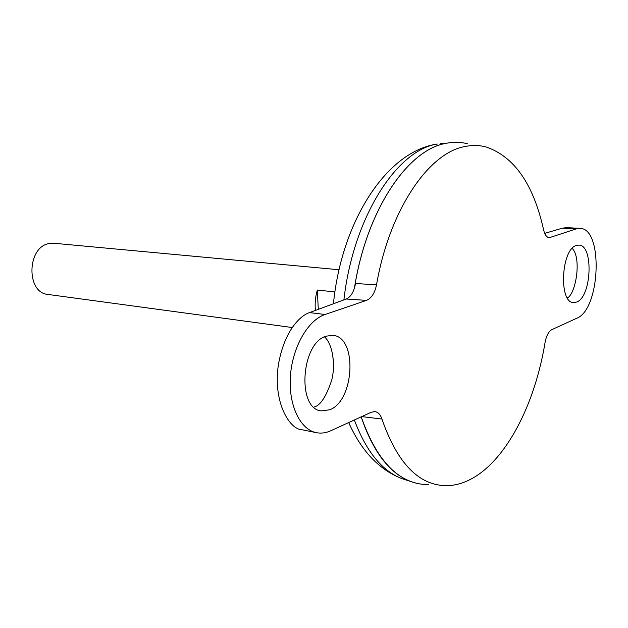<?xml version="1.0" encoding="UTF-8"?>
<svg xmlns="http://www.w3.org/2000/svg" width="628" height="628" viewBox="0 0 628 628"><rect width="100%" height="100%" fill="white"/><g stroke="black" fill="none" stroke-linecap="round" stroke-linejoin="round"><path stroke-width="0.94" d="M326.113 336.161C301.048 343.053 296.769 408.687 321.12 410.9L329.739 409.786C354.569 400.664 357.544 337.11 333.036 335.352L326.113 336.161M324.448 336.867C331.835 342.802 336.106 363.196 331.694 380.215C326.309 396.362 320.547 405.264 314.416 406.92L313.882 407.172M576.7 302.044L573.513 302.586C558.598 302.884 561.102 249.379 576.292 245.485L578.843 245.101C593.774 244.841 591.709 296.856 576.7 302.044M339.057 269.757L53.875 243.256L49.188 243.538C26.878 246.843 25.929 293.009 48.026 294.454L292.161 327.526M444.977 143.137L440.401 143.537L446.375 143.255C408.137 149.181 366.642 209.697 354.482 287.977M473.575 477.657C507.762 457.686 535.221 402.619 545.065 342.441C546.36 335.697 548.629 331.427 551.871 329.629L576.818 318.215C600.431 309.463 603.516 227.988 579.911 228.38L576.174 228.914L549.194 237.745C546.627 237.306 544.782 234.723 543.644 229.981C533.462 184.192 514.214 156.505 485.891 146.905C479.235 145.194 472.35 145.052 465.246 146.473C428.963 152.463 389.509 209.571 376.51 284.853C374.798 293.103 371.454 298.276 366.493 300.38L325.053 314.502C308.018 320.084 292.436 347.041 290.426 375.952C288.276 404.872 300.066 429.583 316.371 432.668C321.128 433.603 325.924 432.967 330.775 430.761L371.219 412.266L374.798 411.599C378.048 412.023 380.427 414.504 381.934 419.041C397.446 463.652 419.206 485.868 447.222 485.687C456.14 485.42 464.924 482.744 473.575 477.657M467.632 143.773C460.787 142.03 453.706 141.857 446.406 143.255C408.067 149.181 366.532 209.815 354.412 288.189M381.934 419.041L361.736 416.6M316.371 432.668L302.037 429.748C289.163 429.434 272.96 401.528 278.298 365.488C283.974 330.666 300.679 315.256 309.533 312.587L346.295 299.014C350.911 296.895 353.98 291.722 355.511 283.487L376.51 284.853M414.59 482.744C391.684 476 373.888 454.036 361.194 416.851C377.255 462.177 399.761 484.769 428.728 484.62M361.171 416.859C373.001 451.83 389.533 473.386 410.775 481.519L417.385 483.497M446.375 143.294C408.106 149.213 366.611 209.752 354.459 288.04M315.429 310.405C314.73 303.544 315.366 296.761 317.328 290.042L334.912 291.942M318.294 309.345L317.328 290.042M579.911 228.38L566.668 227.626L562.476 228.137L544.704 233.373M567.367 297.947C575.766 294.022 581.897 258.218 572.218 248.358M333.429 303.764C341.389 222.869 385.317 152.345 436.491 144.134L437.331 144.04C396.865 149.982 353.274 217.241 343.885 299.901M354.357 419.975C366.21 451.524 382.138 471.11 402.14 478.717L406.512 480.137M547.757 237.258L550.819 237.557M562.476 228.137L576.174 228.914M366.493 300.38L346.295 299.014M309.533 312.587L325.053 314.502M332.605 354.011L333.546 363.95M348.689 422.565C361.54 451.226 379.359 469.94 402.14 478.717L410.775 481.519"/></g></svg>
